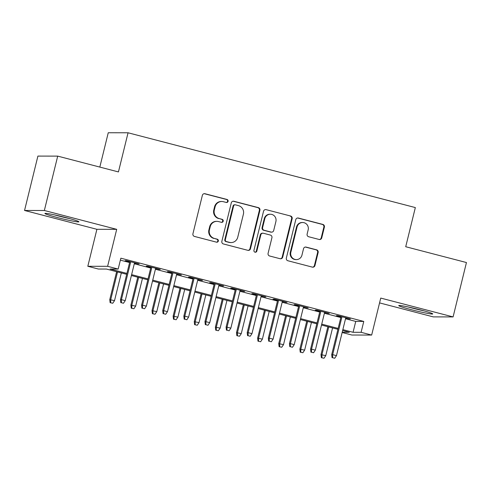 <?xml version="1.0" encoding="UTF-8"?>
<svg xmlns="http://www.w3.org/2000/svg" width="491" height="491" viewBox="0 0 491 491"><rect width="100%" height="100%" fill="white"/><g stroke="black" fill="none" stroke-linecap="round" stroke-linejoin="round"><path stroke-width="0.74" d="M228.082 201.341A1.541 1.498 90.1 0 0 227.002 199.463L204.968 193.73A2.203 2.136 90.1 0 0 202.372 195.326L192.932 233.759A2.203 2.136 90.1 0 0 194.479 236.429L216.513 242.167A1.541 1.498 90.1 0 0 218.329 241.05A1.541 1.498 90.1 0 0 217.243 239.178L214.395 238.436A7.046 6.843 90.1 0 1 209.436 229.874L210.222 226.676A7.046 6.843 90.1 0 1 218.538 221.57L221.386 222.313A1.541 1.498 90.1 0 0 223.209 221.195A1.541 1.498 90.1 0 0 222.122 219.324L219.274 218.581A7.046 6.843 90.1 0 1 214.315 210.019L215.101 206.815A7.046 6.843 90.1 0 1 223.417 201.715L226.265 202.452A1.541 1.498 90.1 0 0 228.082 201.341M226.363 202.476A1.541 1.498 90.1 0 0 226.468 199.463L204.434 193.73A2.203 2.136 90.1 0 0 204.182 193.681M216.611 242.192A1.541 1.498 90.1 0 0 216.709 239.178L214.395 238.436M221.484 222.331A1.541 1.498 90.1 0 0 221.588 219.324L219.274 218.581M419.903 309.76A17.498 1.019 -166.2 0 0 398.735 305.58A17.498 1.019 -166.2 0 0 411.556 309.747A17.498 1.019 -166.2 0 0 432.724 313.927A17.498 1.019 -166.2 0 0 419.903 309.76M66.089 217.642A17.498 1.019 -166.2 0 0 44.914 213.462A17.498 1.019 -166.2 0 0 57.735 217.63A17.498 1.019 -166.2 0 0 78.91 221.809A17.498 1.019 -166.2 0 0 66.089 217.642M319.144 239.473A2.203 2.136 90.1 0 0 321.746 237.877L324.391 227.094A2.203 2.136 90.1 0 0 322.845 224.418L298.375 218.047A2.203 2.136 90.1 0 0 295.778 219.643L286.339 258.076A2.203 2.136 90.1 0 0 287.892 260.752L312.356 267.122A2.203 2.136 90.1 0 0 314.952 265.527L318.15 252.503A2.203 2.136 90.1 0 0 316.603 249.827L306.132 247.102A2.203 2.136 90.1 0 0 303.536 248.698L301.947 255.154A5.892 5.72 90.1 0 1 296.392 259.604A5.892 5.72 90.1 0 1 290.856 252.264L297.067 226.965A5.892 5.72 90.1 0 1 302.628 222.515A5.892 5.72 90.1 0 1 308.164 229.856L307.127 234.072A2.203 2.136 90.1 0 0 308.673 236.742L319.144 239.473M345.529 318.763L355.742 321.421L363.77 321.433L361.1 332.309L371.662 335.058L351.863 335.028L342.153 332.499M57.711 156.12L44.35 210.498L24.55 210.467L37.905 156.089L57.711 156.12L118.441 171.93L128.059 132.779L415.337 207.57L405.719 246.728L466.45 262.538L453.095 316.916L380.746 298.08L371.662 335.058M24.55 210.467L96.899 229.303L116.698 229.334L44.35 210.498M116.698 229.334L107.615 266.312L118.178 269.062L110.15 269.05L126.911 273.413M363.77 321.433L120.854 258.186L118.178 269.062M259.911 210.308A2.203 2.136 90.1 0 0 258.358 207.632L233.894 201.261A2.203 2.136 90.1 0 0 231.298 202.857L221.858 241.29A2.203 2.136 90.1 0 0 223.405 243.959L247.869 250.33A2.203 2.136 90.1 0 0 250.471 248.734L259.911 210.308L259.377 210.301A2.203 2.136 90.1 0 0 257.824 207.632L233.36 201.261A2.203 2.136 90.1 0 0 233.108 201.212M266.134 209.657L290.604 216.022A2.203 2.136 90.1 0 1 292.151 218.698L282.712 257.131A2.203 2.136 90.1 0 1 280.115 258.726L269.645 256.001A2.203 2.136 90.1 0 1 268.092 253.325L271.922 237.736A2.203 2.136 90.1 0 0 270.375 235.066L263.428 233.256A2.203 2.136 90.1 0 0 260.831 234.851L256.842 251.079A1.541 1.498 90.1 0 1 255.388 252.239A1.541 1.498 90.1 0 1 253.939 250.324L263.538 211.253A2.203 2.136 90.1 0 1 266.134 209.657L290.604 216.022M379.561 302.898L433.289 316.885L453.095 316.916M134.46 263.084L139.149 263.955L126.475 260.66L125.137 260.653L129.753 261.856M155.579 268.583L160.275 269.455L147.601 266.159L146.263 266.153L150.872 267.356M176.705 274.082L181.4 274.954L168.726 271.658L167.388 271.652L171.997 272.855M197.83 279.582L202.519 280.453L189.845 277.157L188.507 277.151L193.123 278.354M218.955 285.081L223.644 285.952L210.97 282.656L209.632 282.656L214.242 283.853M240.074 290.58L244.77 291.458L232.096 288.156L230.758 288.156L235.367 289.352M261.2 296.079L265.889 296.957L253.215 293.655L251.877 293.655L256.492 294.852M282.325 301.578L287.014 302.456L274.34 299.154L273.002 299.154L277.618 300.351M303.444 307.078L308.139 307.955L295.465 304.653L294.127 304.653L298.737 305.85M324.569 312.577L329.265 313.454L316.591 310.152L315.253 310.152L319.862 311.349M120.369 260.144L129.581 262.538M134.288 263.765L150.706 268.037M155.414 269.264L171.832 273.536M176.539 274.764L192.951 279.035M197.658 280.263L214.076 284.535M218.783 285.762L235.201 290.04M239.909 291.261L256.327 295.539M261.034 296.76L277.446 301.038M282.153 302.26L298.571 306.537M303.278 307.759L319.696 312.037M324.404 313.258L340.815 317.536M345.695 318.076L350.384 318.954L337.71 315.652L336.372 315.652L340.987 316.855M128.059 132.779L108.253 132.748L99.82 167.087M126.684 274.328L106.406 269.043L98.378 269.031L87.815 266.282L107.615 266.312M96.899 229.303L87.815 266.282M342.853 329.639L353.072 332.297L361.1 332.309M131.619 274.641L148.036 278.913M152.744 280.14L169.156 284.412M173.863 285.639L190.281 289.911M194.988 291.138L211.406 295.416M216.114 296.638L232.531 300.915M237.239 302.137L253.651 306.415M258.358 307.636L274.776 311.914M279.483 313.135L295.901 317.413M300.609 318.634L317.02 322.912M321.734 324.14L338.146 328.411M342.209 332.278L349.328 332.29L342.632 330.547M337.925 329.32L321.507 325.048M316.799 323.821L300.382 319.549M295.674 318.321L279.262 314.05M274.555 312.822L258.137 308.551M253.43 307.323L237.012 303.051M232.304 301.824L215.887 297.552M211.179 296.325L194.767 292.053M190.06 290.825L173.642 286.554M168.935 285.326L152.517 281.055M147.809 279.827L131.398 275.549M355.742 321.421L353.072 332.297M137.811 263.955L137.891 263.63M158.937 269.455L159.016 269.129M180.062 274.954L180.142 274.629M201.181 280.453L201.261 280.128M222.306 285.952L222.386 285.627M243.432 291.451L243.511 291.126M264.551 296.951L264.631 296.625M285.676 302.45L285.756 302.125M306.801 307.949L306.881 307.624M327.927 313.448L328.006 313.123M349.046 318.947L349.126 318.622M221.748 201.5L221.214 201.494A7.046 6.843 90.1 0 0 214.567 206.815L215.101 206.815M218.734 218.581A7.046 6.843 90.1 0 1 213.781 210.019L214.567 206.815M216.869 221.355L216.335 221.355A7.046 6.843 90.1 0 0 209.688 226.67L210.222 226.676M213.861 238.436A7.046 6.843 90.1 0 1 208.902 229.874L209.688 226.67M248.127 250.379A2.203 2.136 90.1 0 0 249.937 248.734L259.377 210.301M235.441 204.845A1.541 1.498 90.1 0 0 233.624 205.962L225.338 239.694A1.541 1.498 90.1 0 0 226.419 241.566L229.426 242.351A7.046 6.843 90.1 0 0 237.742 237.245L243.401 214.186A7.046 6.843 90.1 0 0 238.448 205.625L235.441 204.845M235.079 204.796L234.538 204.796A1.541 1.498 90.1 0 0 233.084 205.956L233.624 205.962M231.095 242.566L230.561 242.566A7.046 6.843 90.1 0 1 228.892 242.351L225.885 241.566A1.541 1.498 90.1 0 1 224.798 239.694L233.084 205.956M280.367 258.775A2.203 2.136 90.1 0 0 282.178 257.131L291.617 218.698A2.203 2.136 90.1 0 0 290.064 216.022M262.906 233.188L262.372 233.188A2.203 2.136 90.1 0 0 260.291 234.851L256.308 251.079L256.842 251.079M255.124 252.214A1.541 1.498 90.1 0 0 256.308 251.079M275.893 221.564A5.892 5.72 90.1 0 0 270.357 214.229A5.892 5.72 90.1 0 0 264.802 218.679L262.611 227.591A2.203 2.136 90.1 0 0 264.164 230.267L271.106 232.077A2.203 2.136 90.1 0 0 273.708 230.482L275.893 221.564M270.357 214.229L269.823 214.229A5.892 5.72 90.1 0 0 264.268 218.679L264.802 218.679M271.627 232.145L271.093 232.139A2.203 2.136 90.1 0 1 270.572 232.071L263.624 230.267A2.203 2.136 90.1 0 1 262.077 227.591L264.268 218.679M302.628 222.515L302.088 222.515A5.892 5.72 90.1 0 0 296.533 226.965L297.067 226.965M296.392 259.604L295.858 259.598A5.892 5.72 90.1 0 1 290.322 252.264L296.533 226.965M312.607 267.172A2.203 2.136 90.1 0 0 314.418 265.527L317.616 252.503A2.203 2.136 90.1 0 0 316.069 249.827L305.598 247.102A2.203 2.136 90.1 0 0 305.347 247.053M319.402 239.522A2.203 2.136 90.1 0 0 321.212 237.877L323.857 227.094A2.203 2.136 90.1 0 0 322.311 224.418L297.841 218.047A2.203 2.136 90.1 0 0 297.589 217.998M110.125 302.689L112.77 303.242L110.125 302.689L109.763 299.639L114.526 300.633L121.332 272.935M110.659 302.689L110.727 299.645L117.527 271.94M109.763 299.639L116.625 271.707M114.526 300.633L112.77 303.242M129.833 261.531L120.467 299.657L121.43 299.657L130.735 261.764M121.363 302.708L123.474 303.26L121.363 302.708L121.43 299.657L125.23 300.652L134.54 262.759M120.467 299.657L120.829 302.708M123.474 303.26L125.23 300.652M67.328 217.967A15.147 0.878 13.8 0 1 58.724 215.887A15.147 0.878 13.8 0 1 56.956 215.42M54.2 214.812A17.388 1.013 -166.2 0 0 58.19 215.887A17.388 1.013 -166.2 0 0 70.053 218.71M408.021 306.93A17.388 1.013 -166.2 0 0 423.868 310.828M421.149 310.085A15.147 0.878 13.8 0 1 410.777 307.538M131.25 308.188L133.896 308.741L131.25 308.188L130.882 305.144L135.651 306.132L142.451 278.434M131.784 308.188L131.846 305.144L138.652 277.44M130.882 305.144L137.744 277.206M135.651 306.132L133.896 308.741M152.376 313.688L155.021 314.24L152.376 313.688L152.007 310.643L156.776 311.632L163.577 283.933M152.91 313.688L152.971 310.643L159.778 282.939M152.007 310.643L158.869 282.706M156.776 311.632L155.021 314.24M173.495 319.187L176.146 319.739L173.495 319.187L173.133 316.143L177.895 317.131L184.702 289.432M174.029 319.187L174.096 316.143L180.897 288.438M173.133 316.143L179.994 288.205M177.895 317.131L176.146 319.739M194.62 324.686L197.265 325.238L194.62 324.686L194.258 321.642L199.021 322.63L205.827 294.931M195.154 324.686L195.222 321.642L202.022 293.937M194.258 321.642L201.12 293.704M199.021 322.63L197.265 325.238M150.952 267.03L141.586 305.156L142.55 305.163L151.86 267.264M142.488 308.207L144.6 308.759L142.488 308.207L142.55 305.163L146.355 306.151L155.659 268.258M141.586 305.156L141.954 308.207M144.6 308.759L146.355 306.151M172.077 272.53L162.711 310.656L163.675 310.662L172.985 272.763M163.613 313.706L165.725 314.258L163.613 313.706L163.675 310.662L167.48 311.65L176.785 273.757M162.711 310.656L163.08 313.706M165.725 314.258L167.48 311.65M193.202 278.029L183.837 316.155L184.8 316.161L194.105 278.262M184.733 319.205L186.85 319.758L184.733 319.205L184.8 316.161L188.599 317.149L197.91 279.256M183.837 316.155L184.199 319.205M186.85 319.758L188.599 317.149M214.321 283.528L204.962 321.654L205.925 321.66L215.23 283.767M205.858 324.704L207.969 325.257L205.858 324.704L205.925 321.66L209.725 322.648L219.035 284.755M204.962 321.654L205.324 324.704M207.969 325.257L209.725 322.648M215.745 330.185L218.391 330.738L215.745 330.185L215.377 327.141L220.146 328.129L226.946 300.431M216.279 330.191L216.341 327.141L223.147 299.442M215.377 327.141L222.239 299.203M220.146 328.129L218.391 330.738M235.447 289.027L226.081 327.159L227.045 327.159L236.355 289.267M226.983 330.204L229.094 330.756L226.983 330.204L227.045 327.159L230.85 328.148L240.154 290.255M226.081 327.159L226.449 330.204M229.094 330.756L230.85 328.148M236.865 335.684L239.516 336.237L236.865 335.684L236.502 332.64L241.271 333.628L248.072 305.93M237.405 335.691L237.466 332.64L244.273 304.942M236.502 332.64L243.364 304.702M241.271 333.628L239.516 336.237M256.572 294.526L247.206 332.659L248.17 332.659L257.474 294.766M248.108 335.703L250.22 336.255L248.108 335.703L248.17 332.659L251.969 333.647L261.28 295.754M247.206 332.659L247.568 335.703M250.22 336.255L251.969 333.647M257.99 341.19L260.641 341.736L257.99 341.19L257.628 338.139L262.39 339.128L269.197 311.429M258.524 341.19L258.591 338.139L265.392 310.441M257.628 338.139L264.489 310.202M262.39 339.128L260.641 341.736M277.697 300.026L268.332 338.158L269.295 338.158L278.6 300.265M269.228 341.202L271.339 341.754L269.228 341.202L269.295 338.158L273.094 339.146L282.405 301.253M268.332 338.158L268.694 341.202M271.339 341.754L273.094 339.146M279.115 346.689L281.76 347.235L279.115 346.689L278.747 343.639L283.516 344.627L290.322 316.928M279.649 346.689L279.71 343.639L286.517 315.94M278.747 343.639L285.609 315.701M283.516 344.627L281.76 347.235M298.816 305.525L289.451 343.657L290.414 343.657L299.725 305.764M290.353 346.701L292.464 347.254L290.353 346.701L290.414 343.657L294.219 344.645L303.524 306.752M289.451 343.657L289.819 346.701M292.464 347.254L294.219 344.645M300.24 352.188L302.886 352.734L300.24 352.188L299.872 349.138L304.641 350.132L311.441 322.427M300.774 352.188L300.836 349.138L307.642 321.439M299.872 349.138L306.734 321.2M304.641 350.132L302.886 352.734M319.942 311.024L310.576 349.156L311.54 349.156L320.85 311.263M311.478 352.207L313.589 352.753L311.478 352.207L311.54 349.156L315.345 350.144L324.649 312.251M310.576 349.156L310.944 352.2M313.589 352.753L315.345 350.144M321.36 357.687L324.011 358.234L321.36 357.687L320.997 354.637L325.76 355.631L332.567 327.927M321.9 357.687L321.961 354.637L328.761 326.938M320.997 354.637L327.859 326.699M325.76 355.631L324.011 358.234M341.067 316.523L331.701 354.655L332.665 354.655L341.969 316.763M332.597 357.706L334.715 358.252L332.597 357.706L332.665 354.655L336.464 355.644L345.774 317.751M331.701 354.655L332.063 357.7M334.715 358.252L336.464 355.644M226.468 199.463L227.002 199.463M216.709 239.178L217.243 239.178M221.588 219.324L222.122 219.324M213.781 210.019L214.315 210.019M208.902 229.874L209.436 229.874M204.434 193.73L204.968 193.73M249.937 248.734L250.471 248.734M233.36 201.261L233.894 201.261M257.824 207.632L258.358 207.632M224.798 239.694L225.338 239.694M225.885 241.566L226.419 241.566M228.892 242.351L229.426 242.351M291.617 218.698L292.151 218.698M282.178 257.131L282.712 257.131M260.291 234.851L260.831 234.851M262.077 227.591L262.611 227.591M263.624 230.267L264.164 230.267M270.572 232.071L271.106 232.077M290.322 252.264L290.856 252.264M305.598 247.102L306.132 247.102M316.069 249.827L316.603 249.827M317.616 252.503L318.15 252.503M314.418 265.527L314.952 265.527M297.841 218.047L298.375 218.047M322.311 224.418L322.845 224.418M323.857 227.094L324.391 227.094M321.212 237.877L321.746 237.877"/></g></svg>
